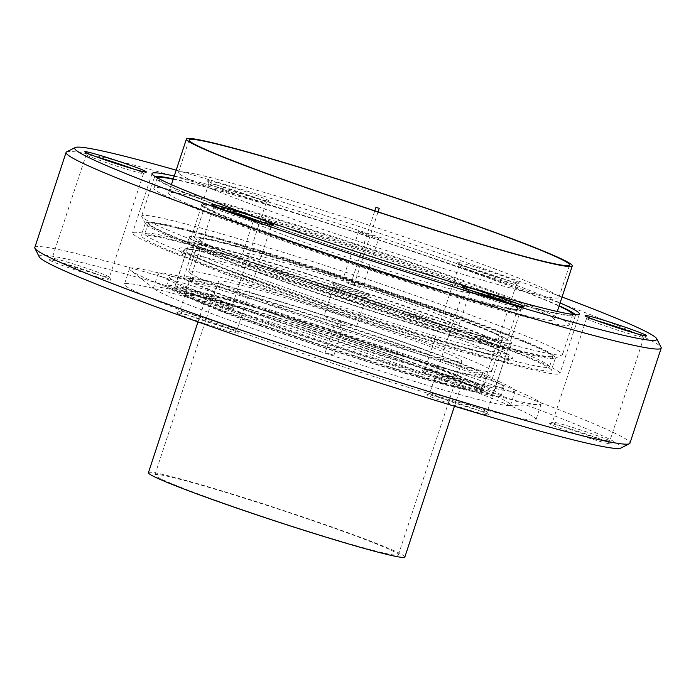 <?xml version="1.0" encoding="UTF-8"?>
<svg xmlns="http://www.w3.org/2000/svg" width="696" height="696" viewBox="0 0 696 696"><rect width="100%" height="100%" fill="white"/><g stroke="black" fill="none" stroke-linecap="round" stroke-linejoin="round"><path stroke-width="0.52" stroke-dasharray="3.48 2.61" d="M468.043 384.383A32.46 1.514 18.2 0 0 422.141 370.62A32.46 1.514 18.2 0 0 437.801 377.249A32.46 1.514 18.2 0 0 468.904 387.428A32.46 1.514 18.2 0 0 483.746 390.882A32.46 1.514 18.2 0 0 468.043 384.383M439.567 375.335A30.18 1.409 -161.8 0 1 424.96 369.228A30.18 1.409 -161.8 0 1 425.012 369.176A30.18 1.409 -161.8 0 1 467.695 381.974A30.18 1.409 -161.8 0 1 482.293 388.011A30.18 1.409 -161.8 0 1 482.311 388.081A30.18 1.409 -161.8 0 1 439.567 375.335M217.509 300.063A30.18 1.409 -161.8 0 1 232.116 306.101A30.18 1.409 -161.8 0 1 232.125 306.17A30.18 1.409 -161.8 0 1 228.445 305.666A30.18 1.409 -161.8 0 1 189.382 293.425A30.18 1.409 -161.8 0 1 174.774 287.317A30.18 1.409 -161.8 0 1 174.826 287.265A30.18 1.409 -161.8 0 1 178.454 287.813A30.18 1.409 -161.8 0 1 217.509 300.063M229.619 308.502A32.46 1.514 18.2 0 0 233.56 308.963A32.46 1.514 18.2 0 0 210.088 299.767A32.46 1.514 18.2 0 0 175.862 289.301A32.46 1.514 18.2 0 0 171.956 288.709A32.46 1.514 18.2 0 0 194.001 297.566A32.46 1.514 18.2 0 0 229.619 308.502M95.169 273.519A32.46 1.514 18.2 0 0 49.268 259.747A32.46 1.514 18.2 0 0 64.919 266.377A32.46 1.514 18.2 0 0 96.031 276.556A32.46 1.514 18.2 0 0 110.873 280.01A32.46 1.514 18.2 0 0 95.169 273.519M66.694 264.463A30.18 1.409 -161.8 0 1 52.087 258.355A30.18 1.409 -161.8 0 1 52.139 258.303A30.18 1.409 -161.8 0 1 94.821 271.101A30.18 1.409 -161.8 0 1 109.42 277.139A30.18 1.409 -161.8 0 1 109.429 277.217A30.18 1.409 -161.8 0 1 66.694 264.463M222.668 326.476A32.46 1.514 18.2 0 0 176.758 312.704A32.46 1.514 18.2 0 0 192.418 319.334A32.46 1.514 18.2 0 0 223.529 329.512A32.46 1.514 18.2 0 0 238.371 332.966A32.46 1.514 18.2 0 0 222.668 326.476M194.193 317.42A30.18 1.409 -161.8 0 1 179.577 311.312A30.18 1.409 -161.8 0 1 179.629 311.26A30.18 1.409 -161.8 0 1 222.311 324.058A30.18 1.409 -161.8 0 1 236.918 330.095A30.18 1.409 -161.8 0 1 236.927 330.174A30.18 1.409 -161.8 0 1 194.193 317.42M472.497 405.977A30.18 1.409 -161.8 0 1 487.096 412.015A30.18 1.409 -161.8 0 1 487.113 412.084A30.18 1.409 -161.8 0 1 483.433 411.58A30.18 1.409 -161.8 0 1 444.37 399.339A30.18 1.409 -161.8 0 1 429.763 393.231A30.18 1.409 -161.8 0 1 429.815 393.179A30.18 1.409 -161.8 0 1 433.443 393.727A30.18 1.409 -161.8 0 1 472.497 405.977M484.607 414.416A32.46 1.514 18.2 0 0 488.548 414.877A32.46 1.514 18.2 0 0 465.076 405.681A32.46 1.514 18.2 0 0 430.85 395.215A32.46 1.514 18.2 0 0 426.944 394.623A32.46 1.514 18.2 0 0 448.981 403.48A32.46 1.514 18.2 0 0 484.607 414.416M595.193 434.93A30.18 1.409 -161.8 0 1 609.792 440.968A30.18 1.409 -161.8 0 1 609.8 441.038A30.18 1.409 -161.8 0 1 606.12 440.542A30.18 1.409 -161.8 0 1 567.066 428.292A30.18 1.409 -161.8 0 1 552.45 422.185A30.18 1.409 -161.8 0 1 552.502 422.133A30.18 1.409 -161.8 0 1 556.13 422.69A30.18 1.409 -161.8 0 1 595.193 434.93M607.295 443.369A32.46 1.514 18.2 0 0 611.245 443.839A32.46 1.514 18.2 0 0 587.763 434.635A32.46 1.514 18.2 0 0 553.538 424.177A32.46 1.514 18.2 0 0 549.631 423.577A32.46 1.514 18.2 0 0 571.677 432.442A32.46 1.514 18.2 0 0 607.295 443.369M39.272 256.902A306.397 14.311 -161.8 0 1 76.525 261.261A306.397 14.311 -161.8 0 1 412.728 364.469A306.397 14.311 -161.8 0 1 620.771 448.093M34.8 247.541A313.235 14.633 -161.8 0 1 73.002 252.752A313.235 14.633 -161.8 0 1 478.3 379.816A313.235 14.633 -161.8 0 1 629.923 443.213M431.163 375.683A216.647 10.118 18.2 0 0 124.427 284.194A216.647 10.118 18.2 0 0 229.297 328.042A216.647 10.118 18.2 0 0 536.033 419.523A216.647 10.118 18.2 0 0 431.163 375.683M234.404 312.504A216.647 10.118 -161.8 0 1 130.831 270.457A216.647 10.118 -161.8 0 1 129.534 268.665A216.647 10.118 -161.8 0 1 436.27 360.145A216.647 10.118 -161.8 0 1 541.149 403.993A216.647 10.118 -161.8 0 1 539.035 404.663A216.647 10.118 -161.8 0 1 234.404 312.504M473.689 271.57A30.18 1.409 -161.8 0 1 459.082 265.541A30.18 1.409 -161.8 0 1 459.073 265.463A30.18 1.409 -161.8 0 1 501.807 278.209A30.18 1.409 -161.8 0 1 516.423 284.316A30.18 1.409 -161.8 0 1 516.371 284.368A30.18 1.409 -161.8 0 1 473.689 271.57M223.503 189.66A30.18 1.409 -161.8 0 1 208.904 183.622A30.18 1.409 -161.8 0 1 208.887 183.553A30.18 1.409 -161.8 0 1 251.63 196.298A30.18 1.409 -161.8 0 1 266.237 202.406A30.18 1.409 -161.8 0 1 266.185 202.458A30.18 1.409 -161.8 0 1 223.503 189.66M133.893 169.154A30.18 1.409 -161.8 0 1 143.55 173.452A30.18 1.409 -161.8 0 1 143.498 173.504A30.18 1.409 -161.8 0 1 100.807 160.706A30.18 1.409 -161.8 0 1 86.208 154.669A30.18 1.409 -161.8 0 1 86.2 154.59A30.18 1.409 -161.8 0 1 96.518 156.861M261.392 222.111A30.18 1.409 -161.8 0 1 271.04 226.409A30.18 1.409 -161.8 0 1 270.988 226.461A30.18 1.409 -161.8 0 1 228.305 213.663A30.18 1.409 -161.8 0 1 213.707 207.626A30.18 1.409 -161.8 0 1 213.689 207.547A30.18 1.409 -161.8 0 1 224.016 209.818M511.577 304.022A30.18 1.409 -161.8 0 1 521.226 308.319A30.18 1.409 -161.8 0 1 521.173 308.371A30.18 1.409 -161.8 0 1 478.491 295.574A30.18 1.409 -161.8 0 1 463.884 289.536A30.18 1.409 -161.8 0 1 463.875 289.466A30.18 1.409 -161.8 0 1 474.193 291.728M634.265 332.975A30.18 1.409 -161.8 0 1 643.913 337.273A30.18 1.409 -161.8 0 1 643.861 337.334A30.18 1.409 -161.8 0 1 601.179 324.527A30.18 1.409 -161.8 0 1 586.58 318.498A30.18 1.409 -161.8 0 1 586.571 318.42A30.18 1.409 -161.8 0 1 596.89 320.691M66.616 151.885A313.235 14.633 -161.8 0 1 104.278 157.635A313.235 14.633 -161.8 0 1 509.568 284.699A313.235 14.633 -161.8 0 1 661.087 347.339M244.522 325.571A187.937 8.778 18.2 0 0 508.785 405.524A187.937 8.778 18.2 0 0 510.62 404.941A187.937 8.778 18.2 0 0 419.636 366.905A187.937 8.778 18.2 0 0 153.538 287.544A187.937 8.778 18.2 0 0 154.669 289.101A187.937 8.778 18.2 0 0 244.522 325.571M473.332 269.161A32.46 1.514 -161.8 0 1 457.629 262.67A32.46 1.514 -161.8 0 1 472.471 266.124A32.46 1.514 -161.8 0 1 503.582 276.303A32.46 1.514 -161.8 0 1 519.242 282.924A32.46 1.514 -161.8 0 1 473.332 269.161M223.146 187.25A32.46 1.514 -161.8 0 1 207.451 180.76A32.46 1.514 -161.8 0 1 222.294 184.205A32.46 1.514 -161.8 0 1 253.396 194.384A32.46 1.514 -161.8 0 1 269.056 201.014A32.46 1.514 -161.8 0 1 223.146 187.25M249.142 311.521A187.937 8.778 -161.8 0 1 158.157 273.485A187.937 8.778 -161.8 0 1 424.255 352.855A187.937 8.778 -161.8 0 1 515.24 390.891A187.937 8.778 -161.8 0 1 249.142 311.521M451.025 327.955A224.956 10.51 18.2 0 0 132.518 232.96A224.956 10.51 18.2 0 0 241.416 278.487A224.956 10.51 18.2 0 0 559.932 373.482A224.956 10.51 18.2 0 0 451.025 327.955M174.252 176.044A224.956 10.51 -161.8 0 1 470.574 268.508A224.956 10.51 -161.8 0 1 560.106 302.917M254.658 312.826A176.097 8.221 18.2 0 0 503.982 387.194A176.097 8.221 18.2 0 0 418.74 351.55A176.097 8.221 18.2 0 0 169.415 277.191A176.097 8.221 18.2 0 0 254.658 312.826M251.813 321.474A176.097 8.221 18.2 0 0 501.137 395.833A176.097 8.221 18.2 0 0 415.895 360.197A176.097 8.221 18.2 0 0 166.57 285.839A176.097 8.221 18.2 0 0 251.813 321.474M424.403 326.328A170.859 7.978 18.2 0 0 203.328 257.024A170.859 7.978 18.2 0 0 182.491 254.179A170.859 7.978 18.2 0 0 182.552 254.597A170.859 7.978 18.2 0 0 265.202 288.762A170.859 7.978 18.2 0 0 486.269 358.066A170.859 7.978 18.2 0 0 506.818 361.207A170.859 7.978 18.2 0 0 507.106 360.911A170.859 7.978 18.2 0 0 424.403 326.328M200.979 251.352A175.409 8.195 -161.8 0 1 393.449 310.442A175.409 8.195 -161.8 0 1 512.56 358.31A175.409 8.195 -161.8 0 1 491.463 355.09A175.409 8.195 -161.8 0 1 306.518 298.575A175.409 8.195 -161.8 0 1 179.646 248.855A175.409 8.195 -161.8 0 1 200.979 251.352M412.128 359.31A168.006 7.847 18.2 0 0 174.252 288.361A168.006 7.847 18.2 0 0 255.58 322.361A168.006 7.847 18.2 0 0 493.455 393.31A168.006 7.847 18.2 0 0 412.128 359.31M268.908 281.828A168.006 7.847 -161.8 0 1 187.581 247.828A168.006 7.847 -161.8 0 1 425.456 318.777A168.006 7.847 -161.8 0 1 506.784 352.776A168.006 7.847 -161.8 0 1 268.908 281.828M425.891 321.796A170.859 7.978 -161.8 0 1 508.602 356.369A170.859 7.978 -161.8 0 1 266.699 284.22A170.859 7.978 -161.8 0 1 183.988 249.638A170.859 7.978 -161.8 0 1 425.891 321.796M446.414 323.727A213.002 9.953 18.2 0 0 144.838 233.778A213.002 9.953 18.2 0 0 247.95 276.886A213.002 9.953 18.2 0 0 549.527 366.827A213.002 9.953 18.2 0 0 446.414 323.727M251.5 266.072A213.002 9.953 -161.8 0 1 148.465 223.486A213.002 9.953 -161.8 0 1 148.396 222.964A213.002 9.953 -161.8 0 1 449.973 312.913A213.002 9.953 -161.8 0 1 553.076 356.021A213.002 9.953 -161.8 0 1 552.711 356.387A213.002 9.953 -161.8 0 1 251.5 266.072M450.93 314.348A215.847 10.083 -161.8 0 1 555.417 358.031A215.847 10.083 -161.8 0 1 555.043 358.405A215.847 10.083 -161.8 0 1 249.803 266.881A215.847 10.083 -161.8 0 1 145.394 223.72A215.847 10.083 -161.8 0 1 145.316 223.198A215.847 10.083 -161.8 0 1 450.93 314.348M446.858 326.737A215.847 10.083 -161.8 0 1 551.345 370.42A215.847 10.083 -161.8 0 1 245.731 279.27A215.847 10.083 -161.8 0 1 141.244 235.587A215.847 10.083 -161.8 0 1 446.858 326.737M251.587 266.672A212.428 9.927 18.2 0 0 551.998 356.752A212.428 9.927 18.2 0 0 449.529 313.391A212.428 9.927 18.2 0 0 245.958 246.793A212.428 9.927 18.2 0 0 148.831 224.199A212.428 9.927 18.2 0 0 251.587 266.672M455.358 309.572A221.546 10.353 -161.8 0 1 562.603 354.403A221.546 10.353 -161.8 0 1 562.22 354.786A221.546 10.353 -161.8 0 1 248.933 260.852A221.546 10.353 -161.8 0 1 141.766 216.552A221.546 10.353 -161.8 0 1 141.688 216.012A221.546 10.353 -161.8 0 1 455.358 309.572M173.313 178.898A221.546 10.353 -161.8 0 1 468.164 270.622A221.546 10.353 -161.8 0 1 559.175 305.762M575.174 314.67A221.546 10.353 -161.8 0 1 575.409 315.453A221.546 10.353 -161.8 0 1 261.74 221.902A221.546 10.353 -161.8 0 1 154.495 177.062A221.546 10.353 -161.8 0 1 155.147 176.575M269.709 276.782A169.72 7.926 18.2 0 0 510.011 348.444A169.72 7.926 18.2 0 0 427.849 314.105A169.72 7.926 18.2 0 0 187.555 242.434A169.72 7.926 18.2 0 0 269.709 276.782M271.492 271.37A169.72 7.926 18.2 0 0 511.786 343.041A169.72 7.926 18.2 0 0 429.632 308.693A169.72 7.926 18.2 0 0 189.329 237.023A169.72 7.926 18.2 0 0 271.492 271.37M463.466 280.575A218.692 10.214 18.2 0 0 153.825 188.225A218.692 10.214 18.2 0 0 259.686 232.481A218.692 10.214 18.2 0 0 569.328 324.832A218.692 10.214 18.2 0 0 463.466 280.575M572.73 314.418A218.692 10.214 -161.8 0 1 572.704 314.566A218.692 10.214 -161.8 0 1 263.062 222.215A218.692 10.214 -161.8 0 1 157.2 177.95A218.692 10.214 -161.8 0 1 157.27 177.819M173.208 179.229A218.692 10.214 -161.8 0 1 466.842 270.309A218.692 10.214 -161.8 0 1 559.062 306.092M262.496 310.016A162.316 7.578 18.2 0 0 492.316 378.563A162.316 7.578 18.2 0 0 413.737 345.712A162.316 7.578 18.2 0 0 183.927 277.173A162.316 7.578 18.2 0 0 262.496 310.016M273.163 277.591A162.316 7.578 18.2 0 0 502.973 346.138A162.316 7.578 18.2 0 0 424.403 313.287A162.316 7.578 18.2 0 0 194.593 244.74A162.316 7.578 18.2 0 0 273.163 277.591M456.193 278.861A203.093 9.483 -161.8 0 1 554.503 319.96A203.093 9.483 -161.8 0 1 266.959 234.195A203.093 9.483 -161.8 0 1 168.649 193.096A203.093 9.483 -161.8 0 1 456.193 278.861M260.182 325.78A156.617 7.317 18.2 0 0 481.928 391.918A156.617 7.317 18.2 0 0 406.116 360.215A156.617 7.317 18.2 0 0 184.362 294.077A156.617 7.317 18.2 0 0 260.182 325.78M265.15 310.642A156.617 7.317 18.2 0 0 486.904 376.78A156.617 7.317 18.2 0 0 411.084 345.085A156.617 7.317 18.2 0 0 189.338 278.948A156.617 7.317 18.2 0 0 265.15 310.642M461.97 256.928A200.239 9.352 18.2 0 0 178.454 172.364A200.239 9.352 18.2 0 0 275.39 212.889A200.239 9.352 18.2 0 0 558.905 297.453A200.239 9.352 18.2 0 0 461.97 256.928M264.515 322.144A150.353 7.021 -161.8 0 1 191.739 291.711A150.353 7.021 -161.8 0 1 404.611 355.204A150.353 7.021 -161.8 0 1 477.395 385.636A150.353 7.021 -161.8 0 1 264.515 322.144M403.193 359.527A150.353 7.021 18.2 0 0 190.312 296.035A150.353 7.021 18.2 0 0 263.097 326.467A150.353 7.021 18.2 0 0 475.977 389.96A150.353 7.021 18.2 0 0 403.193 359.527M363.747 233.743A10.597 0.496 -161.8 0 1 358.623 231.603A10.597 0.496 -161.8 0 1 373.621 236.075A10.597 0.496 -161.8 0 1 378.746 238.223A10.597 0.496 -161.8 0 1 363.747 233.743M404.863 557.018A134.972 6.308 18.2 0 0 339.526 529.7A134.972 6.308 18.2 0 0 148.422 472.697M271.684 323.831A134.972 6.308 18.2 0 0 462.788 380.834A134.972 6.308 18.2 0 0 397.451 353.516A134.972 6.308 18.2 0 0 206.347 296.513A134.972 6.308 18.2 0 0 271.684 323.831M280.549 307.293A128.142 5.986 -161.8 0 1 218.527 281.358A128.142 5.986 -161.8 0 1 399.956 335.472A128.142 5.986 -161.8 0 1 461.987 361.407A128.142 5.986 -161.8 0 1 280.549 307.293M216.943 500.763A128.142 5.986 -161.8 0 1 154.912 474.829A128.142 5.986 -161.8 0 1 336.342 528.943A128.142 5.986 -161.8 0 1 398.373 554.877A128.142 5.986 -161.8 0 1 216.943 500.763M353.133 284.821L350.714 284.099L353.133 284.821M276.616 271.423A159.462 7.447 -161.8 0 1 199.43 239.146A159.462 7.447 -161.8 0 1 425.204 306.492A159.462 7.447 -161.8 0 1 502.399 338.761A159.462 7.447 -161.8 0 1 276.616 271.423M414.546 338.917A159.462 7.447 18.2 0 0 188.764 271.57A159.462 7.447 18.2 0 0 265.959 303.848A159.462 7.447 18.2 0 0 491.741 371.185A159.462 7.447 18.2 0 0 414.546 338.917M284.542 239.511A164.587 7.691 -161.8 0 1 204.868 206.199A164.587 7.691 -161.8 0 1 437.897 275.703A164.587 7.691 -161.8 0 1 517.572 309.015A164.587 7.691 -161.8 0 1 284.542 239.511M427.596 307.049A164.587 7.691 18.2 0 0 194.558 237.545A164.587 7.691 18.2 0 0 274.233 270.857A164.587 7.691 18.2 0 0 507.271 340.361A164.587 7.691 18.2 0 0 427.596 307.049M282.767 237.928A169.145 7.9 -161.8 0 1 200.953 204.111A169.145 7.9 -161.8 0 1 278.287 222.094A169.145 7.9 -161.8 0 1 440.377 275.129A169.145 7.9 -161.8 0 1 521.965 309.65A169.145 7.9 -161.8 0 1 282.767 237.928M439.489 276.086A168.006 7.847 18.2 0 0 278.487 223.407A168.006 7.847 18.2 0 0 201.675 205.537A168.006 7.847 18.2 0 0 282.95 239.137A168.006 7.847 18.2 0 0 520.53 310.373A168.006 7.847 18.2 0 0 439.489 276.086M308.511 244A113.9 5.324 18.2 0 0 469.783 292.103A113.9 5.324 18.2 0 0 414.642 269.056A113.9 5.324 18.2 0 0 253.37 220.954A113.9 5.324 18.2 0 0 308.511 244M297.845 276.434A113.9 5.324 18.2 0 0 459.116 324.527A113.9 5.324 18.2 0 0 403.985 301.481A113.9 5.324 18.2 0 0 242.713 253.379A113.9 5.324 18.2 0 0 297.845 276.434M360.537 291.224L334.915 283.115C328.79 281.697 330.913 282.889 341.292 286.682L366.914 294.791C373.039 296.209 370.916 295.017 360.537 291.224M332.296 319.499A17.087 0.8 18.2 0 0 356.483 326.72A17.087 0.8 18.2 0 0 348.209 323.257A17.087 0.8 18.2 0 0 324.023 316.045A17.087 0.8 18.2 0 0 332.296 319.499M337.682 326.598L340.1 327.32L337.682 326.598M339.457 321.195L341.875 321.917L339.457 321.195M327.468 353.307L333.923 355.23L327.468 353.307M336.351 326.285L342.806 328.207L336.351 326.285M176.184 170.163A306.397 14.311 -161.8 0 1 562.046 297.027M358.379 282.419A10.597 0.496 18.2 0 0 343.38 277.948A10.597 0.496 18.2 0 0 348.513 280.088A10.597 0.496 18.2 0 0 363.512 284.56A10.597 0.496 18.2 0 0 358.379 282.419M355.613 285.404L349.061 283.855L355.613 285.404M341.84 290.45A17.087 0.8 -161.8 0 1 333.575 286.996A17.087 0.8 -161.8 0 1 357.761 294.208A17.087 0.8 -161.8 0 1 366.035 297.671A17.087 0.8 -161.8 0 1 341.84 290.45M425.012 369.176L422.141 370.62M232.116 306.101L233.56 308.963M52.139 258.303L49.268 259.747M179.629 311.26L176.758 312.704M487.096 412.015L488.548 414.877M609.792 440.968L611.245 443.839M129.534 268.665L124.427 284.194M459.073 265.463L424.96 369.228M208.887 183.553L174.774 287.317M86.2 154.59L52.087 258.355M213.689 207.547L179.577 311.312M463.875 289.466L429.763 393.231M586.571 318.42L552.45 422.185M508.785 405.524L539.035 404.663M459.082 265.541L457.629 262.67M208.904 183.622L207.451 180.76M86.208 154.669L84.755 151.798M213.707 207.626L212.254 204.755M463.884 289.536L462.44 286.674M586.58 318.498L585.127 315.627M158.157 273.485L153.538 287.544M152.067 173.513L132.518 232.96M503.982 387.194L501.137 395.833M506.818 361.207L512.56 358.31M187.581 247.828L174.252 288.361M508.602 356.369L507.106 360.911M148.396 222.964L144.838 233.778M555.417 358.031L551.345 370.42M551.998 356.752L552.711 356.387M555.043 358.405L562.22 354.786M575.409 315.453L562.603 354.403M510.011 348.444L511.786 343.041M157.2 177.95L153.825 188.225M492.316 378.563L502.973 346.138M554.503 319.96L557.287 311.504M481.928 391.918L486.904 376.78M178.454 172.364L189.121 139.939M190.312 296.035L191.739 291.711M358.623 231.603L343.38 277.948C343.807 284.038 345.033 281.48 348.974 283.829L358.127 286.717C359.084 288.014 360.876 287.291 363.512 284.56L378.746 238.223M454.445 406.22L462.788 380.834M154.912 474.829L218.527 281.358M353.959 285.169L378.041 211.906M188.764 271.57L199.43 239.146M194.558 237.545L204.868 206.199M201.675 205.537L200.953 204.111M469.783 292.103L459.116 324.527M356.483 326.72L366.035 297.671C368.541 295.208 369.628 294.417 369.289 295.287C364.791 294.425 355.491 291.563 341.379 286.709L332.366 283.15C333.036 283.002 333.436 284.29 333.575 286.996L324.023 316.045M340.1 327.32L341.875 321.917M333.923 355.23L342.806 328.207M482.293 388.011L483.746 390.882M174.826 287.265L171.956 288.709M109.42 277.139L110.873 280.01M236.918 330.095L238.371 332.966M429.815 393.179L426.944 394.623M552.502 422.133L549.631 423.577M541.149 403.993L536.033 419.523M516.423 284.316L482.311 388.081M266.237 202.406L232.125 306.17M143.55 173.452L109.429 277.217M271.04 226.409L236.927 330.174M521.226 308.319L487.113 412.084M643.913 337.273L609.8 441.038M154.669 289.101L130.831 270.457M516.371 284.368L519.242 282.924M266.185 202.458L269.056 201.014M143.498 173.504L146.369 172.051M270.988 226.461L273.859 225.008M521.173 308.371L524.044 306.927M643.861 337.334L646.732 335.881M515.24 390.891L510.62 404.941M579.472 314.035L559.932 373.482M169.415 277.191L166.57 285.839M182.552 254.597L179.646 248.855M506.784 352.776L493.455 393.31M183.988 249.638L182.491 254.179M553.076 356.021L549.527 366.827M145.316 223.198L141.244 235.587M148.831 224.199L148.465 223.486M145.394 223.72L141.766 216.552M154.495 177.062L141.688 216.012M187.555 242.434L189.329 237.023M572.704 314.566L569.328 324.832M183.927 277.173L194.593 244.74M168.649 193.096L171.425 184.631M184.362 294.077L189.338 278.948M558.905 297.453L569.572 265.028M475.977 389.96L477.395 385.636M197.995 321.909L206.347 296.513M398.373 554.877L461.987 361.407M350.714 284.099L374.796 210.836M491.741 371.185L502.399 338.761M507.271 340.361L517.572 309.015M520.53 310.373L521.965 309.65M253.37 220.954L242.713 253.379M336.855 326.25L338.63 320.847M325.267 352.385L334.15 325.363"/><path stroke-width="1.04" d="M562.046 297.027A306.397 14.311 -161.8 0 1 656.728 338.735L661.087 347.339A313.235 14.633 -161.8 0 1 661.2 348.096L629.923 443.213A313.235 14.633 -161.8 0 1 629.384 443.752L620.771 448.093A306.397 14.311 -161.8 0 1 583.935 442.456A306.397 14.311 -161.8 0 1 260.878 343.746A306.397 14.311 -161.8 0 1 39.272 256.902L34.913 248.298A313.235 14.633 -161.8 0 1 34.8 247.541L66.076 152.424A313.235 14.633 -161.8 0 1 66.616 151.885L75.229 147.543A306.397 14.311 -161.8 0 1 112.065 153.172A306.397 14.311 -161.8 0 1 176.184 170.163M629.384 443.752A313.235 14.633 -161.8 0 1 591.722 437.993A313.235 14.633 -161.8 0 1 186.432 310.929A313.235 14.633 -161.8 0 1 34.913 248.298M96.518 156.861A30.18 1.409 -161.8 0 1 128.934 167.344A30.18 1.409 -161.8 0 1 133.893 169.154M224.016 209.818A30.18 1.409 -161.8 0 1 256.433 220.301A30.18 1.409 -161.8 0 1 261.392 222.111M474.193 291.728A30.18 1.409 -161.8 0 1 506.618 302.212A30.18 1.409 -161.8 0 1 511.577 304.022M596.89 320.691A30.18 1.409 -161.8 0 1 629.306 331.165A30.18 1.409 -161.8 0 1 634.265 332.975M661.2 348.096A313.235 14.633 -161.8 0 1 622.998 342.876A313.235 14.633 -161.8 0 1 217.7 215.812A313.235 14.633 -161.8 0 1 66.076 152.424M100.459 158.288A32.46 1.514 -161.8 0 1 84.755 151.798A32.46 1.514 -161.8 0 1 99.598 155.251A32.46 1.514 -161.8 0 1 130.709 165.43A32.46 1.514 -161.8 0 1 146.369 172.051A32.46 1.514 -161.8 0 1 100.459 158.288M227.957 211.245A32.46 1.514 -161.8 0 1 212.254 204.755A32.46 1.514 -161.8 0 1 227.096 208.208A32.46 1.514 -161.8 0 1 258.199 218.387A32.46 1.514 -161.8 0 1 273.859 225.008A32.46 1.514 -161.8 0 1 227.957 211.245M478.135 293.164A32.46 1.514 -161.8 0 1 462.44 286.674A32.46 1.514 -161.8 0 1 477.273 290.119A32.46 1.514 -161.8 0 1 508.385 300.298A32.46 1.514 -161.8 0 1 524.044 306.927A32.46 1.514 -161.8 0 1 478.135 293.164M600.831 322.118A32.46 1.514 -161.8 0 1 585.127 315.627A32.46 1.514 -161.8 0 1 599.969 319.081A32.46 1.514 -161.8 0 1 631.081 329.26A32.46 1.514 -161.8 0 1 646.732 335.881A32.46 1.514 -161.8 0 1 600.831 322.118M656.728 338.735A306.397 14.311 -161.8 0 1 619.475 334.376A306.397 14.311 -161.8 0 1 283.272 231.159A306.397 14.311 -161.8 0 1 75.229 147.543M560.106 302.917A224.956 10.51 -161.8 0 1 579.472 314.035A224.956 10.51 -161.8 0 1 260.965 219.04A224.956 10.51 -161.8 0 1 152.067 173.513A224.956 10.51 -161.8 0 1 174.252 176.044M559.175 305.762A221.546 10.353 -161.8 0 1 575.174 314.67M157.27 177.819A218.692 10.214 -161.8 0 1 173.208 179.229M473.959 224.817A203.093 9.483 -161.8 0 1 572.277 265.915A203.093 9.483 -161.8 0 1 284.725 180.151A203.093 9.483 -161.8 0 1 186.415 139.052A203.093 9.483 -161.8 0 1 473.959 224.817M286.056 180.464A200.239 9.352 -161.8 0 1 189.121 139.939A200.239 9.352 -161.8 0 1 472.636 224.504A200.239 9.352 -161.8 0 1 569.572 265.028A200.239 9.352 -161.8 0 1 286.056 180.464M197.995 321.909L148.422 472.697A134.972 6.308 18.2 0 0 213.759 500.015A134.972 6.308 18.2 0 0 404.863 557.018L454.445 406.22M378.363 208.078L375.944 207.356L378.363 208.078M155.147 176.575A221.546 10.353 -161.8 0 1 173.313 178.898M559.062 306.092A218.692 10.214 -161.8 0 1 572.73 314.418M557.287 311.504L572.277 265.915M378.041 211.906L379.19 208.426M171.425 184.631L186.415 139.052M374.796 210.836L375.944 207.356"/></g></svg>
